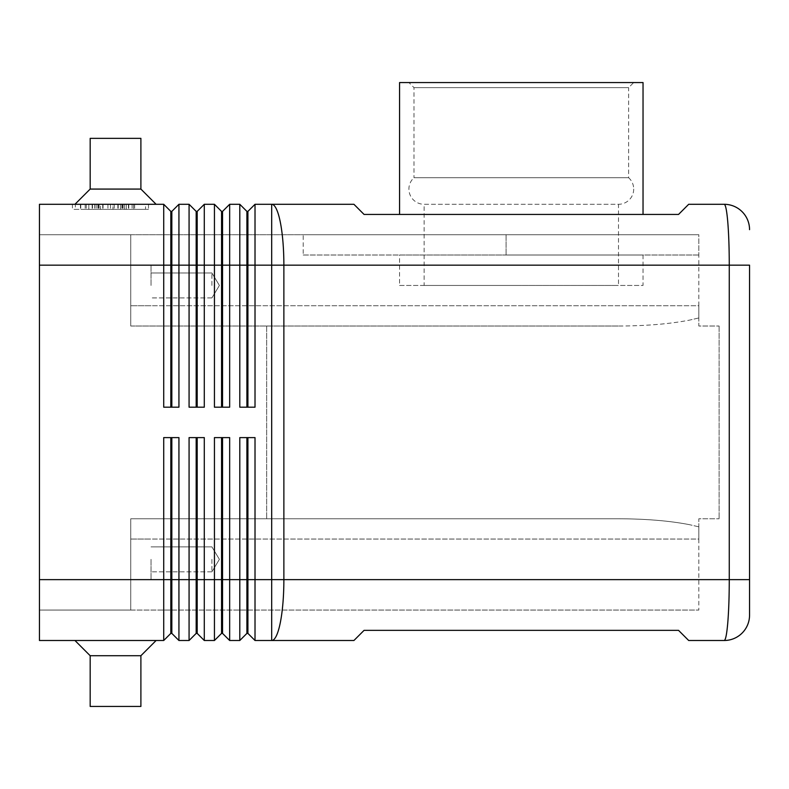 <?xml version="1.0" encoding="UTF-8"?>
<svg xmlns="http://www.w3.org/2000/svg" width="789" height="789" viewBox="0 0 789 789"><rect width="100%" height="100%" fill="white"/><g stroke="black" fill="none" stroke-linecap="round" stroke-linejoin="round"><path stroke-width="0.59" stroke-dasharray="3.94 2.96" d="M633.705 189.074A15.218 15.218 0 0 1 618.487 204.292L424.117 204.292A15.218 15.218 0 0 1 413.978 177.732L628.626 177.732A15.218 15.218 0 0 1 633.705 189.074M424.117 285.45L521.302 285.45L424.117 285.45L424.117 204.292L618.487 204.292L618.487 285.45L521.302 285.45L618.487 285.45M170.818 633.399L171.834 633.399L171.834 579.629L163.718 579.629L163.718 640.5L170.818 633.399L170.818 437.609L163.718 437.609L178.935 437.609L171.834 437.609L171.834 579.629L197.191 579.629L197.191 633.399L196.175 633.399L196.175 437.609L204.292 437.609L197.191 437.609L197.191 579.629L222.557 579.629L222.557 633.399L221.541 633.399L221.541 437.609L222.557 437.609L222.557 579.629L247.914 579.629L247.914 633.399L246.898 633.399L246.898 437.609L247.914 437.609L247.914 579.629L271.682 579.629L271.682 640.5L353.926 640.5L364.064 630.352L678.54 630.352L688.689 640.5L724.194 640.5C725.584 640.224 726.777 634.287 727.783 622.669C728.75 610.676 729.243 596.326 729.263 579.629L729.263 265.163C729.243 248.466 728.75 234.116 727.783 222.123C726.777 210.505 725.584 204.568 724.194 204.292L688.689 204.292L678.54 214.44L364.064 214.44L353.926 204.292L271.682 204.292L271.682 265.163L255.015 265.163L255.015 407.183L239.797 407.183L239.797 204.292L246.898 211.393L246.898 407.183L255.015 407.183L247.914 407.183L247.914 211.393L255.015 204.292L255.015 265.163L229.658 265.163L229.658 407.183L214.44 407.183L214.44 204.292L221.541 211.393L221.541 407.183L229.658 407.183L222.557 407.183L222.557 211.393L229.658 204.292L229.658 265.163L204.292 265.163L204.292 407.183L189.074 407.183L189.074 204.292L196.175 211.393L196.175 407.183L204.292 407.183L197.191 407.183L197.191 211.393L204.292 204.292L204.292 265.163L178.935 265.163L178.935 407.183L163.718 407.183L163.718 204.292L170.818 211.393L170.818 407.183L178.935 407.183L171.834 407.183L171.834 211.393L178.935 204.292L178.935 265.163L39.45 265.163L39.45 579.629L39.45 234.727L698.827 234.727L506.084 234.727L698.827 234.727L698.827 255.015L698.827 234.727L130.747 234.727L130.747 326.025L130.747 234.727L130.747 326.025L618.576 326.025C646.152 325.936 669.851 323.954 689.665 320.087C669.851 323.954 646.152 325.936 618.576 326.025L130.747 326.025L618.576 326.025L130.747 326.025L130.747 234.727L39.45 234.727L39.45 610.065L130.747 610.065L130.747 518.767L130.747 610.065L698.827 610.065L130.747 610.065L130.747 559.342L130.747 610.065L39.45 610.065L39.45 579.629L130.747 579.629L130.747 518.767L618.576 518.767C646.152 518.856 669.851 520.839 689.665 524.715C669.851 520.839 646.152 518.856 618.576 518.767L130.747 518.767L618.576 518.767L130.747 518.767L130.747 579.629L39.45 579.629L163.718 579.629L163.718 437.609L178.935 437.609L178.935 640.5L189.074 640.5L189.074 437.609L204.292 437.609L204.292 640.5L214.44 640.5L214.44 437.609L229.658 437.609L222.557 437.609L229.658 437.609L229.658 640.5L239.797 640.5L239.797 437.609L255.015 437.609L247.914 437.609L255.015 437.609L255.015 640.5L271.682 640.5A60.861 12.18 90 0 0 280.302 622.669A60.861 12.18 90 0 0 283.872 579.629L749.55 579.629M124.465 209.371L86.287 209.371L134.633 209.371L97.885 209.371L124.465 209.371L124.465 204.292L97.885 204.292L132.098 204.292L88.822 204.292L124.465 204.292L114.277 204.292L124.465 204.292L124.465 209.371L124.465 204.292M39.45 265.163L130.747 265.163L39.45 265.163L39.45 204.292L163.718 204.292M178.935 204.292L189.074 204.292M204.292 204.292L214.44 204.292M255.015 204.292L271.682 204.292A60.861 12.18 90 0 1 280.302 222.123A60.861 12.18 90 0 1 283.872 265.163L271.682 265.163L271.682 579.629L283.872 579.629L283.872 265.163L749.55 265.163M229.658 204.292L239.797 204.292M163.718 640.5L39.45 640.5L39.45 579.629M151.034 285.45L151.034 265.163L151.034 285.45M211.906 285.45L211.906 272.974L211.906 285.45M151.034 559.342L151.034 579.629L151.034 559.342M211.906 559.342L211.906 571.818L211.906 559.342M140.896 189.074L156.114 204.292L74.955 204.292L90.173 189.074L90.173 138.361L140.896 138.361L140.896 189.074L90.173 189.074M140.896 138.361L90.173 138.361L140.896 138.361M156.114 204.292L74.955 204.292M140.896 655.718L156.114 640.5L74.955 640.5L90.173 655.718L140.896 655.718L90.173 655.718L90.173 706.441L140.896 706.441L140.896 655.718L90.173 655.718M156.114 640.5L74.955 640.5M140.896 706.441L90.173 706.441L140.896 706.441M303.203 255.015L506.084 255.015L303.203 255.015L303.203 234.727L506.084 234.727L303.203 234.727M413.978 87.638L628.626 87.638L628.626 177.732L413.978 177.732L413.978 87.638L408.909 82.559L633.705 82.559L628.626 87.638L413.978 87.638M643.035 255.015L643.035 285.45L399.569 285.45L399.569 255.015L643.035 255.015L399.569 255.015M643.035 214.44L399.569 214.44L643.035 214.44M399.569 82.559L643.035 82.559M399.569 285.45L643.035 285.45M633.705 82.559L408.909 82.559M698.827 255.015L506.084 255.015L698.827 255.015M698.827 526.835L689.665 524.715L698.827 526.835L698.827 539.055L698.827 518.767L719.114 518.767L698.827 518.767L698.827 526.835M698.827 539.055L698.827 610.065L698.827 539.055L130.747 539.055L698.827 539.055M698.827 317.957L689.665 320.087L698.827 317.957L698.827 305.738L698.827 326.025L719.114 326.025L698.827 326.025L698.827 317.957M698.827 305.738L698.827 234.727L698.827 305.738L130.747 305.738L698.827 305.738M266.682 326.025L266.682 518.767L266.682 326.025M719.114 326.025L719.114 518.767L719.114 326.025M246.898 437.609L247.914 437.609M221.541 437.609L222.557 437.609M196.175 437.609L197.191 437.609M170.818 437.609L171.834 437.609M246.898 211.393L247.914 211.393M246.898 407.183L247.914 407.183M221.541 211.393L222.557 211.393M221.541 407.183L222.557 407.183M196.175 211.393L197.191 211.393M196.175 407.183L197.191 407.183M72.43 204.292L148.49 204.292L72.43 204.292L72.43 209.371L145.561 209.371L72.43 209.371M170.818 211.393L171.834 211.393M170.818 407.183L171.834 407.183M126.25 209.371L80.439 209.371L126.25 209.371L126.25 204.292L128.785 204.292L112.995 204.292L112.995 209.371L112.995 204.292L92.135 204.292L126.25 204.292L80.439 204.292L128.785 204.292L126.25 204.292L126.25 209.371L126.25 204.292M99.059 204.292L99.059 209.371M107.925 204.292L107.925 209.371M121.861 204.292L121.861 209.371M120.5 204.292L123.035 204.292L120.5 204.292L120.5 209.371L120.5 204.292M75.359 204.292L110.46 204.292L75.359 204.292L75.359 209.371M145.561 204.292L110.46 204.292L110.46 209.371L148.49 209.371L110.46 209.371L110.46 204.292L145.561 204.292L145.561 209.371M110.46 204.292L110.46 209.371L110.46 204.292M148.49 204.292L148.49 209.371M96.14 204.292L96.14 209.371M114.277 204.292L114.277 209.371M88.822 204.292L86.287 204.292L88.822 204.292L88.822 209.371L88.822 204.292M133.617 204.292L122.749 204.292L133.617 204.292L133.617 209.371L133.617 204.292M122.749 204.292L122.749 209.371M100.42 204.292L97.885 204.292L100.42 204.292L100.42 209.371L97.885 209.371L100.42 209.371L100.42 204.292M506.084 234.727L506.084 255.015L506.084 234.727M94.67 204.292L94.67 209.371L94.67 204.292M92.471 204.292L92.471 209.371L92.471 204.292M98.329 204.292L98.329 209.371M102.718 204.292L102.718 209.371M118.202 204.292L118.202 209.371M122.591 204.292L122.591 209.371M128.449 204.292L128.449 209.371M80.774 204.292L80.774 209.371M85.173 204.292L85.173 209.371M132.098 204.292L132.098 209.371L132.098 204.292M151.034 272.974L211.906 272.974L219.401 285.45L211.906 297.917L219.401 285.45L211.906 272.974L151.034 272.974M130.747 265.163L151.034 265.163L130.747 265.163M151.034 546.876L211.906 546.876L219.401 559.342L211.906 571.818L219.401 559.342L211.906 546.876L151.034 546.876M130.747 539.055L151.034 539.055L130.747 539.055M151.034 305.738L130.747 305.738L151.034 305.738M211.906 297.917L151.034 297.917L211.906 297.917M151.034 579.629L130.747 579.629L151.034 579.629M211.906 571.818L151.034 571.818L211.906 571.818M92.135 204.292L92.135 209.371M103.053 204.292L103.053 209.371M117.867 204.292L117.867 209.371M128.785 204.292L128.785 209.371L128.785 204.292M97.885 204.292L97.885 209.371L97.885 204.292M123.035 204.292L123.035 209.371M80.439 204.292L80.439 209.371M86.287 204.292L86.287 209.371M134.633 204.292L134.633 209.371L134.633 204.292"/><path stroke-width="1.18" d="M39.45 579.629L39.45 640.5L163.718 640.5L170.818 633.399L171.834 633.399L178.935 640.5L178.935 437.609L163.718 437.609L163.718 579.629L39.45 579.629L39.45 204.292L163.718 204.292L163.718 407.183L178.935 407.183L178.935 204.292L189.074 204.292L189.074 407.183L204.292 407.183L204.292 204.292L214.44 204.292L214.44 407.183L229.658 407.183L229.658 204.292L239.797 204.292L239.797 407.183L255.015 407.183L255.015 265.163L271.682 265.163L271.682 204.292L353.926 204.292L364.064 214.44L678.54 214.44L688.689 204.292L724.194 204.292A25.356 25.356 0 0 1 742.124 211.718A25.356 25.356 0 0 0 724.194 204.292C725.584 204.568 726.777 210.505 727.783 222.123C728.75 234.116 729.243 248.466 729.263 265.163L749.55 265.163L749.55 579.629L749.55 265.163M749.55 579.629L749.55 615.134A25.356 25.356 0 0 1 742.124 633.074A25.356 25.356 0 0 0 749.55 615.134L749.55 579.629L283.872 579.629L283.872 265.163L729.263 265.163L729.263 579.629C729.243 596.326 728.75 610.676 727.783 622.669C726.777 634.287 725.584 640.224 724.194 640.5A25.356 25.356 0 0 0 742.124 633.074A25.356 25.356 0 0 1 724.194 640.5L688.689 640.5L678.54 630.352L364.064 630.352L353.926 640.5L271.682 640.5L271.682 579.629L255.015 579.629L255.015 437.609L239.797 437.609L239.797 640.5L229.658 640.5L229.658 437.609L214.44 437.609L214.44 640.5L204.292 640.5L204.292 437.609L189.074 437.609L189.074 640.5L178.935 640.5L171.834 633.399L171.834 437.609M170.818 407.183L170.818 211.393L171.834 211.393L171.834 407.183M163.718 204.292L170.818 211.393M246.898 437.609L246.898 633.399L247.914 633.399L255.015 640.5L271.682 640.5A60.861 12.18 90 0 0 280.302 622.669A60.861 12.18 90 0 0 283.872 579.629L271.682 579.629L271.682 265.163L283.872 265.163A60.861 12.18 90 0 0 280.302 222.123A60.861 12.18 90 0 0 271.682 204.292L255.015 204.292L255.015 265.163L247.914 265.163L247.914 407.183M196.175 407.183L196.175 211.393L197.191 211.393L197.191 407.183M189.074 204.292L196.175 211.393M221.541 407.183L221.541 211.393L222.557 211.393L222.557 407.183M214.44 204.292L221.541 211.393M247.914 211.393L247.914 265.163L246.898 265.163L246.898 211.393L247.914 211.393L255.015 204.292M239.797 204.292L246.898 211.393M170.818 437.609L170.818 579.629L163.718 579.629L163.718 640.5M196.175 437.609L196.175 579.629L170.818 579.629L170.818 633.399M221.541 437.609L221.541 633.399L222.557 633.399L222.557 579.629L247.914 579.629L247.914 633.399L255.015 640.5L255.015 579.629L247.914 579.629L247.914 437.609M222.557 437.609L222.557 579.629L196.175 579.629L196.175 633.399L197.191 633.399L197.191 437.609M197.191 633.399L204.292 640.5L197.191 633.399M196.175 633.399L189.074 640.5L196.175 633.399M222.557 633.399L229.658 640.5L222.557 633.399M221.541 633.399L214.44 640.5L221.541 633.399M246.898 633.399L239.797 640.5L246.898 633.399M74.955 204.292L90.173 189.074L140.896 189.074L156.114 204.292M90.173 189.074L90.173 138.361L140.896 138.361L140.896 189.074M74.955 640.5L90.173 655.718L90.173 706.441L140.896 706.441L140.896 655.718L156.114 640.5M399.569 214.44L399.569 82.559L643.035 82.559L643.035 214.44M90.173 655.718L140.896 655.718M246.898 407.183L246.898 265.163L39.45 265.163M222.557 211.393L229.658 204.292M197.191 211.393L204.292 204.292M171.834 211.393L178.935 204.292M749.55 229.658A25.356 25.356 0 0 0 742.124 211.718A25.356 25.356 0 0 1 749.55 229.658"/></g></svg>
